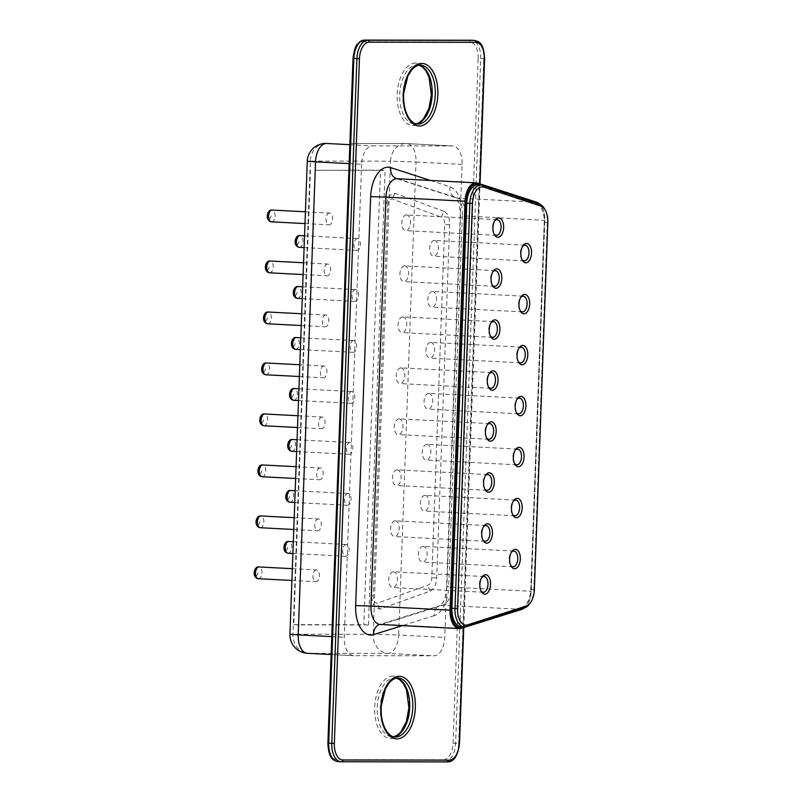 <?xml version="1.0" encoding="UTF-8"?>
<svg xmlns="http://www.w3.org/2000/svg" width="802" height="802" viewBox="0 0 802 802"><rect width="100%" height="100%" fill="white"/><g stroke="black" fill="none" stroke-linecap="round" stroke-linejoin="round"><path stroke-width="0.6" stroke-dasharray="4.01 3.01" d="M461.1 626.693A18.426 10.145 93 0 0 463.195 626.412L521.741 607.615A18.426 10.145 93 0 0 530.764 589.52L544.227 222.184A18.426 10.145 93 0 0 536.538 204.059L479.375 185.112A18.426 10.145 93 0 0 477.872 184.831M544.548 208.851A18.426 10.145 -87 0 1 547.305 222.344L533.831 589.681A18.426 10.145 -87 0 1 529.641 603.846M499.225 190.836L481.17 185.001M522.914 608.387A17.504 9.634 93 0 0 527.215 604.748A17.504 9.634 93 0 0 531.205 591.285L544.799 220.42A17.504 9.634 93 0 0 542.182 207.588A17.504 9.634 93 0 0 539.225 204.089M463.967 626.843L521.661 608.788M524.528 607.866A18.426 10.145 93 0 0 526.744 605.41A18.426 10.145 93 0 0 530.944 591.244L544.538 220.38A18.426 10.145 93 0 0 541.791 206.876A18.426 10.145 93 0 0 539.987 204.36M521.901 259.417A7.86 4.331 -87 0 1 521.5 258.785A7.86 4.331 -87 0 1 522.112 246.986A7.86 4.331 -87 0 1 522.583 246.394M520.027 310.404A7.86 4.331 -87 0 1 519.626 309.772A7.86 4.331 -87 0 1 520.247 297.963A7.86 4.331 -87 0 1 520.709 297.382M518.162 361.381A7.86 4.331 -87 0 1 517.761 360.75A7.86 4.331 -87 0 1 518.373 348.95A7.86 4.331 -87 0 1 518.844 348.369M516.288 412.368A7.86 4.331 -87 0 1 515.886 411.737A7.86 4.331 -87 0 1 516.508 399.937A7.86 4.331 -87 0 1 516.969 399.346M514.423 463.345A7.86 4.331 -87 0 1 514.022 462.714A7.86 4.331 -87 0 1 514.633 450.914A7.86 4.331 -87 0 1 515.105 450.333M512.558 514.333A7.86 4.331 -87 0 1 512.147 513.701A7.86 4.331 -87 0 1 512.769 501.902A7.86 4.331 -87 0 1 513.23 501.31M510.684 565.32A7.86 4.331 -87 0 1 510.283 564.688A7.86 4.331 -87 0 1 510.894 552.879A7.86 4.331 -87 0 1 511.365 552.297M494.012 233.883A7.86 4.331 -87 0 1 493.601 233.252A7.86 4.331 -87 0 1 494.222 221.452A7.86 4.331 -87 0 1 494.684 220.871M492.137 284.87A7.86 4.331 -87 0 1 491.736 284.239A7.86 4.331 -87 0 1 492.348 272.439A7.86 4.331 -87 0 1 492.819 271.848M490.273 335.858A7.86 4.331 -87 0 1 489.872 335.226A7.86 4.331 -87 0 1 490.483 323.417A7.86 4.331 -87 0 1 490.944 322.835M488.398 386.835A7.86 4.331 -87 0 1 487.997 386.203A7.86 4.331 -87 0 1 488.608 374.404A7.86 4.331 -87 0 1 489.08 373.822M486.533 437.822A7.86 4.331 -87 0 1 486.132 437.19A7.86 4.331 -87 0 1 486.744 425.381A7.86 4.331 -87 0 1 487.205 424.799M484.659 488.799A7.86 4.331 -87 0 1 484.258 488.167A7.86 4.331 -87 0 1 484.869 476.368A7.86 4.331 -87 0 1 485.34 475.786M482.794 539.786A7.86 4.331 -87 0 1 482.393 539.155A7.86 4.331 -87 0 1 483.005 527.355A7.86 4.331 -87 0 1 483.466 526.764M480.919 590.773A7.86 4.331 -87 0 1 480.518 590.142A7.86 4.331 -87 0 1 481.13 578.332A7.86 4.331 -87 0 1 481.601 577.751M434.323 240.46A7.86 4.331 -87 0 1 434.443 240.46A7.86 4.331 -87 0 1 438.353 248.54A7.86 4.331 -87 0 1 433.621 256.159A7.86 4.331 -87 0 1 429.712 248.199A7.86 4.331 -87 0 1 434.323 240.46M432.448 291.447A7.86 4.331 -87 0 1 432.569 291.447A7.86 4.331 -87 0 1 436.488 299.517A7.86 4.331 -87 0 1 431.757 307.146A7.86 4.331 -87 0 1 427.837 299.186A7.86 4.331 -87 0 1 432.448 291.447M430.584 342.424A7.86 4.331 -87 0 1 430.704 342.434A7.86 4.331 -87 0 1 434.614 350.504A7.86 4.331 -87 0 1 429.882 358.133A7.86 4.331 -87 0 1 425.972 350.163A7.86 4.331 -87 0 1 430.584 342.424M428.709 393.411A7.86 4.331 -87 0 1 428.839 393.411A7.86 4.331 -87 0 1 432.749 401.491A7.86 4.331 -87 0 1 428.017 409.11A7.86 4.331 -87 0 1 424.098 401.15A7.86 4.331 -87 0 1 428.709 393.411M426.844 444.398A7.86 4.331 -87 0 1 426.965 444.398A7.86 4.331 -87 0 1 430.875 452.468A7.86 4.331 -87 0 1 426.143 460.097A7.86 4.331 -87 0 1 422.233 452.127A7.86 4.331 -87 0 1 426.844 444.398M424.98 495.375A7.86 4.331 -87 0 1 425.1 495.375A7.86 4.331 -87 0 1 429.01 503.455A7.86 4.331 -87 0 1 424.278 511.075A7.86 4.331 -87 0 1 420.358 503.115A7.86 4.331 -87 0 1 424.98 495.375M423.105 546.362A7.86 4.331 -87 0 1 423.225 546.362A7.86 4.331 -87 0 1 427.135 554.443A7.86 4.331 -87 0 1 422.413 562.062A7.86 4.331 -87 0 1 418.494 554.102A7.86 4.331 -87 0 1 423.105 546.362M406.434 214.926A7.86 4.331 -87 0 1 406.554 214.936A7.86 4.331 -87 0 1 410.464 223.006A7.86 4.331 -87 0 1 405.732 230.635A7.86 4.331 -87 0 1 401.812 222.665A7.86 4.331 -87 0 1 406.434 214.926M404.559 265.913A7.86 4.331 -87 0 1 404.679 265.913A7.86 4.331 -87 0 1 408.589 273.993A7.86 4.331 -87 0 1 403.867 281.612A7.86 4.331 -87 0 1 399.947 273.652A7.86 4.331 -87 0 1 404.559 265.913M402.694 316.9A7.86 4.331 -87 0 1 402.815 316.9A7.86 4.331 -87 0 1 406.724 324.97A7.86 4.331 -87 0 1 401.992 332.599A7.86 4.331 -87 0 1 398.073 324.64A7.86 4.331 -87 0 1 402.694 316.9M400.82 367.877A7.86 4.331 -87 0 1 400.94 367.887A7.86 4.331 -87 0 1 404.85 375.958A7.86 4.331 -87 0 1 400.128 383.587A7.86 4.331 -87 0 1 396.208 375.617A7.86 4.331 -87 0 1 400.82 367.877M398.955 418.865A7.86 4.331 -87 0 1 399.075 418.865A7.86 4.331 -87 0 1 402.985 426.945A7.86 4.331 -87 0 1 398.253 434.564A7.86 4.331 -87 0 1 394.333 426.604A7.86 4.331 -87 0 1 398.955 418.865M397.08 469.852A7.86 4.331 -87 0 1 397.201 469.852A7.86 4.331 -87 0 1 401.11 477.922A7.86 4.331 -87 0 1 396.388 485.551A7.86 4.331 -87 0 1 392.469 477.581A7.86 4.331 -87 0 1 397.08 469.852M395.216 520.829A7.86 4.331 -87 0 1 395.336 520.829A7.86 4.331 -87 0 1 399.246 528.909A7.86 4.331 -87 0 1 394.514 536.528A7.86 4.331 -87 0 1 390.594 528.568A7.86 4.331 -87 0 1 395.216 520.829M393.341 571.816A7.86 4.331 -87 0 1 393.461 571.816A7.86 4.331 -87 0 1 397.381 579.896A7.86 4.331 -87 0 1 392.649 587.515A7.86 4.331 -87 0 1 388.729 579.555A7.86 4.331 -87 0 1 393.341 571.816M371.416 597.009L373.993 606.673L379.837 609.129L430.233 591.094C434.012 589.259 436.168 584.858 436.689 577.901L449.641 224.67C449.631 217.703 447.797 213.302 444.158 211.457A11.058 9.093 -69.7 0 0 441.742 217.362A7.368 4.06 -87 0 1 444.739 224.58L431.787 577.811A7.368 4.06 -87 0 1 428.258 585.029L377.852 603.064A7.368 4.06 -87 0 1 373.261 595.836L387.536 206.405A7.368 4.06 -87 0 1 392.669 199.197L441.742 217.362M373.261 595.836L371.426 595.916L385.712 206.475L387.536 206.405M444.158 211.457L395.085 193.292L389.241 195.508L385.712 206.475L385.842 204.64M361.612 164.26L344.269 637.279A18.426 10.145 -87 0 0 353.461 655.695A18.426 10.145 -87 0 0 353.742 655.705L433.932 655.805A18.426 10.145 -87 0 0 444.759 637.42L462.102 164.4A18.426 10.145 93 0 0 452.909 145.984A18.426 10.145 93 0 0 452.629 145.974L372.439 145.874A18.426 10.145 -87 0 0 361.612 164.26L349.151 163.618M368.429 624.999L385.1 170.375L315.066 170.285L298.394 624.898L368.429 624.999L363.827 624.758L380.499 170.144L385.1 170.375M380.499 170.144L315.066 170.285M310.454 170.044L293.783 624.658L298.394 624.898M293.783 624.658L363.827 624.758M346.163 544.478A5.895 3.248 93 0 0 342.705 550.282A5.895 3.248 93 0 0 345.642 556.257A5.895 3.248 93 0 0 349.191 550.543A5.895 3.248 93 0 0 346.253 544.478A5.895 3.248 93 0 0 346.163 544.478M348.028 493.501A5.895 3.248 93 0 0 344.569 499.295A5.895 3.248 93 0 0 347.507 505.27A5.895 3.248 93 0 0 351.055 499.556A5.895 3.248 93 0 0 348.118 493.501A5.895 3.248 93 0 0 348.028 493.501M349.903 442.514A5.895 3.248 93 0 0 346.444 448.318A5.895 3.248 93 0 0 349.381 454.293A5.895 3.248 93 0 0 352.92 448.569A5.895 3.248 93 0 0 349.993 442.514A5.895 3.248 93 0 0 349.903 442.514M351.767 391.526A5.895 3.248 93 0 0 348.309 397.331A5.895 3.248 93 0 0 351.246 403.306A5.895 3.248 93 0 0 354.795 397.591A5.895 3.248 93 0 0 351.857 391.536A5.895 3.248 93 0 0 351.767 391.526M353.642 340.549A5.895 3.248 93 0 0 350.183 346.354A5.895 3.248 93 0 0 353.121 352.329A5.895 3.248 93 0 0 356.659 346.604A5.895 3.248 93 0 0 353.732 340.549A5.895 3.248 93 0 0 353.642 340.549M355.507 289.562A5.895 3.248 93 0 0 352.048 295.367A5.895 3.248 93 0 0 354.985 301.341A5.895 3.248 93 0 0 358.534 295.627A5.895 3.248 93 0 0 355.597 289.562A5.895 3.248 93 0 0 355.507 289.562M357.381 238.585A5.895 3.248 93 0 0 353.913 244.379A5.895 3.248 93 0 0 356.86 250.354A5.895 3.248 93 0 0 360.399 244.64A5.895 3.248 93 0 0 357.471 238.585A5.895 3.248 93 0 0 357.381 238.585M316.399 569.931A5.895 3.248 93 0 0 312.94 575.736A5.895 3.248 93 0 0 315.878 581.711A5.895 3.248 93 0 0 319.427 575.996A5.895 3.248 93 0 0 316.489 569.931A5.895 3.248 93 0 0 316.399 569.931M318.264 518.954A5.895 3.248 93 0 0 314.805 524.749A5.895 3.248 93 0 0 317.742 530.723A5.895 3.248 93 0 0 321.291 525.009A5.895 3.248 93 0 0 318.364 518.954A5.895 3.248 93 0 0 318.264 518.954M320.138 467.967A5.895 3.248 93 0 0 316.68 473.771A5.895 3.248 93 0 0 319.617 479.746A5.895 3.248 93 0 0 323.166 474.022A5.895 3.248 93 0 0 320.229 467.967A5.895 3.248 93 0 0 320.138 467.967M322.003 416.98A5.895 3.248 93 0 0 318.544 422.784A5.895 3.248 93 0 0 321.482 428.759A5.895 3.248 93 0 0 325.031 423.045A5.895 3.248 93 0 0 322.093 416.99A5.895 3.248 93 0 0 322.003 416.98M323.878 366.003A5.895 3.248 93 0 0 320.419 371.807A5.895 3.248 93 0 0 323.356 377.782A5.895 3.248 93 0 0 326.905 372.058A5.895 3.248 93 0 0 323.968 366.003A5.895 3.248 93 0 0 323.878 366.003M325.742 315.016A5.895 3.248 93 0 0 322.284 320.82A5.895 3.248 93 0 0 325.221 326.795A5.895 3.248 93 0 0 328.77 321.071A5.895 3.248 93 0 0 325.833 315.016A5.895 3.248 93 0 0 325.742 315.016M327.617 264.038A5.895 3.248 93 0 0 324.158 269.833A5.895 3.248 93 0 0 327.096 275.808A5.895 3.248 93 0 0 330.645 270.094A5.895 3.248 93 0 0 327.707 264.038A5.895 3.248 93 0 0 327.617 264.038M329.482 213.051A5.895 3.248 93 0 0 326.023 218.856A5.895 3.248 93 0 0 328.96 224.831A5.895 3.248 93 0 0 332.509 219.106A5.895 3.248 93 0 0 329.572 213.051A5.895 3.248 93 0 0 329.482 213.051M530.764 589.52L534.353 589.751M544.227 222.184L547.826 222.425M521.741 607.615L524.809 607.776M536.538 204.059L539.616 204.219M463.195 626.412L466.263 626.573M479.375 185.112L482.443 185.272M397.06 178.726A18.426 10.145 -87 0 1 398.514 178.996L457.701 198.114A18.426 10.145 -87 0 1 465.441 216.259L451.837 587.134L531.205 591.285M430.453 180.47L449.942 186.756A29.473 16.23 -87 0 1 462.313 215.788L544.799 220.42M521.881 609.37L442.774 605.249A11.058 9.043 -107.4 0 0 440.128 605.58L441.802 603.956C444.358 601.129 446.052 595.385 446.884 586.733L451.837 587.134A18.426 10.145 -87 0 1 442.774 605.249L382.193 624.207A18.426 10.145 -87 0 1 380.148 624.477M536.809 202.234L457.701 198.114A11.058 9.133 107.9 0 1 455.757 197.763L455.616 197.703C455.255 198.836 459.295 195.738 460.478 215.858L446.884 586.733L448.719 586.653A29.473 16.23 -87 0 1 434.213 615.645A11.058 9.043 -107.4 0 1 440.128 605.58L379.546 624.537A11.058 9.043 -107.4 0 1 382.193 624.207L461.29 628.327M449.942 186.756A11.058 9.133 107.9 0 0 455.757 197.763L396.569 178.645A11.058 9.133 107.9 0 0 398.514 178.996L477.621 183.117M434.213 615.645L402.323 625.63M462.313 215.788L448.719 586.653M463.456 627.645L479.726 183.798M449.641 224.67L444.739 224.58M395.085 193.292A11.058 9.093 -69.7 0 0 392.669 199.197M379.837 609.129A11.058 8.992 70.3 0 1 377.852 603.064M430.233 591.094A11.058 8.992 70.3 0 1 428.258 585.029M436.689 577.901L431.787 577.811M353.01 58.426L328.208 743.103A16.581 9.123 93 0 0 336.74 759.674L443.316 759.815A1.845 1.534 90.1 0 0 444.779 761.74A18.426 10.145 93 0 0 455.606 743.344L458.684 743.504A18.426 10.145 93 0 1 447.857 761.9L341.401 761.76M459.506 743.574L458.684 743.504L483.786 58.827L484.608 58.887M443.316 759.815A16.581 9.123 93 0 0 453.06 743.264L455.606 743.344L480.719 58.666L483.786 58.827A18.426 10.145 93 0 0 474.594 40.411M397.632 678.081A29.473 16.23 93 0 0 380.328 707.103A29.473 16.23 93 0 0 395.025 736.968L391.947 736.807A29.473 16.23 93 0 0 393.551 736.747M420.108 65.183A29.473 16.23 93 0 0 402.804 94.195A29.473 16.23 93 0 0 417.501 124.069L414.423 123.909A29.473 16.23 93 0 0 416.027 123.849M453.06 743.264L478.162 58.576L480.719 58.666A18.426 10.145 93 0 0 471.807 40.27M396.609 678.161A29.473 16.23 93 0 0 395.015 677.931A29.473 16.23 93 0 0 394.564 677.921A29.473 16.23 93 0 0 377.261 706.943A29.473 16.23 93 0 0 391.947 736.807L393.491 736.737M419.075 65.263A29.473 16.23 93 0 0 417.491 65.032A29.473 16.23 93 0 0 417.04 65.022A29.473 16.23 93 0 0 399.737 94.034A29.473 16.23 93 0 0 414.423 123.909L415.967 123.829M364.489 40.1A1.845 1.534 -89.9 0 0 363.055 41.864A16.581 9.123 93 0 0 353.311 58.416M338.203 761.599A1.845 1.534 90.1 0 1 336.74 759.674M471.105 40.24A1.845 1.534 -89.9 0 0 469.641 42.005L363.055 41.864M478.162 58.576A16.581 9.123 93 0 0 469.641 42.005M393.1 676.006A31.318 17.243 93 0 0 376.429 722.913A31.318 17.243 93 0 0 406.323 722.953A31.318 17.243 93 0 0 393.1 676.006M415.566 63.097A31.318 17.243 93 0 0 398.905 110.014A31.318 17.243 93 0 0 428.789 110.054A31.318 17.243 93 0 0 415.566 63.097M331.807 636.638L344.269 637.279M289.933 634.222L373.171 634.202L390.514 161.182L310.324 161.082L292.981 634.101A18.426 15.378 -89.9 0 0 307.667 653.299L353.742 655.705M307.667 653.299L387.857 653.409L433.932 655.805M462.102 164.4L416.027 161.994A18.426 10.145 93 0 0 406.835 143.588A18.426 18.426 0 0 0 405.902 143.558A18.426 15.378 90.1 0 0 390.514 161.182L416.027 161.994L398.684 635.014L373.171 634.202A18.426 15.378 -89.9 0 0 387.857 653.409A18.426 10.145 93 0 0 398.684 635.014L444.759 637.42M452.909 145.984L406.835 143.588A18.426 10.145 93 0 0 406.554 143.578L452.629 145.974M349.842 144.691L372.439 145.874M406.554 143.578L349.893 143.498L405.902 143.558A18.426 15.378 90.1 0 1 406.554 143.578M325.712 143.458A18.426 15.378 90.1 0 0 310.324 161.082L307.276 161.202M288.199 553.27A5.895 3.248 93 0 0 291.738 547.545A5.895 3.248 93 0 0 288.81 541.49M290.063 502.283A5.895 3.248 93 0 0 293.612 496.568A5.895 3.248 93 0 0 290.675 490.503M291.938 451.295A5.895 3.248 93 0 0 295.477 445.581A5.895 3.248 93 0 0 292.55 439.526M293.803 400.318A5.895 3.248 93 0 0 297.352 394.594A5.895 3.248 93 0 0 294.414 388.539M295.667 349.331A5.895 3.248 93 0 0 299.216 343.617A5.895 3.248 93 0 0 296.289 337.562M297.542 298.354A5.895 3.248 93 0 0 301.091 292.63A5.895 3.248 93 0 0 298.154 286.575M299.407 247.367A5.895 3.248 93 0 0 302.955 241.653A5.895 3.248 93 0 0 300.028 235.587M258.434 578.723A5.895 3.248 93 0 0 261.983 572.999A5.895 3.248 93 0 0 259.046 566.944M260.299 527.736A5.895 3.248 93 0 0 263.848 522.022A5.895 3.248 93 0 0 260.911 515.957M262.174 476.749A5.895 3.248 93 0 0 265.723 471.035A5.895 3.248 93 0 0 262.785 464.98M264.038 425.772A5.895 3.248 93 0 0 267.587 420.047A5.895 3.248 93 0 0 264.65 413.992M265.913 374.785A5.895 3.248 93 0 0 269.462 369.07A5.895 3.248 93 0 0 266.525 363.015M267.778 323.808A5.895 3.248 93 0 0 271.327 318.083A5.895 3.248 93 0 0 268.389 312.028M269.652 272.82A5.895 3.248 93 0 0 273.201 267.096A5.895 3.248 93 0 0 270.264 261.041M271.517 221.833A5.895 3.248 93 0 0 275.066 216.119A5.895 3.248 93 0 0 272.129 210.064M286.154 544.307A2.947 1.624 93 0 0 284.58 548.718A2.947 1.624 93 0 0 287.397 548.728A2.947 1.624 93 0 0 286.154 544.307M288.018 493.32A2.947 1.624 93 0 0 286.454 497.741A2.947 1.624 93 0 0 289.261 497.741A2.947 1.624 93 0 0 288.018 493.32M289.893 442.343A2.947 1.624 93 0 0 288.319 446.754A2.947 1.624 93 0 0 291.136 446.754A2.947 1.624 93 0 0 289.893 442.343M291.758 391.356A2.947 1.624 93 0 0 290.194 395.767A2.947 1.624 93 0 0 293.001 395.777A2.947 1.624 93 0 0 291.758 391.356M293.632 340.369A2.947 1.624 93 0 0 292.058 344.79A2.947 1.624 93 0 0 294.875 344.79A2.947 1.624 93 0 0 293.632 340.369M295.497 289.392A2.947 1.624 93 0 0 293.933 293.803A2.947 1.624 93 0 0 296.74 293.813A2.947 1.624 93 0 0 295.497 289.392M297.372 238.405A2.947 1.624 93 0 0 295.798 242.826A2.947 1.624 93 0 0 298.615 242.826A2.947 1.624 93 0 0 297.372 238.405M256.389 569.761A2.947 1.624 93 0 0 254.825 574.172A2.947 1.624 93 0 0 257.632 574.182A2.947 1.624 93 0 0 256.389 569.761M258.254 518.774A2.947 1.624 93 0 0 256.69 523.195A2.947 1.624 93 0 0 259.507 523.195A2.947 1.624 93 0 0 258.254 518.774M260.129 467.797A2.947 1.624 93 0 0 258.555 472.208A2.947 1.624 93 0 0 261.372 472.208A2.947 1.624 93 0 0 260.129 467.797M261.993 416.809A2.947 1.624 93 0 0 260.429 421.22A2.947 1.624 93 0 0 263.246 421.23A2.947 1.624 93 0 0 261.993 416.809M263.868 365.822A2.947 1.624 93 0 0 262.294 370.243A2.947 1.624 93 0 0 265.111 370.243A2.947 1.624 93 0 0 263.868 365.822M265.733 314.845A2.947 1.624 93 0 0 264.169 319.256A2.947 1.624 93 0 0 266.986 319.266A2.947 1.624 93 0 0 265.733 314.845M267.607 263.858A2.947 1.624 93 0 0 266.033 268.279A2.947 1.624 93 0 0 268.85 268.279A2.947 1.624 93 0 0 267.607 263.858M269.472 212.881A2.947 1.624 93 0 0 267.908 217.292A2.947 1.624 93 0 0 270.715 217.292A2.947 1.624 93 0 0 269.472 212.881M527.215 604.748L526.744 605.41M542.182 207.588L541.791 206.876M521.5 258.785L522.292 260.219M522.112 246.986L523.054 245.643M519.626 309.772L520.428 311.196M520.247 297.963L521.18 296.63M517.761 360.75L518.553 362.183M518.373 348.95L519.315 347.607M515.886 411.737L516.688 413.16M516.508 399.937L517.44 398.594M514.022 462.714L514.814 464.147M514.633 450.914L515.576 449.581M512.147 513.701L512.949 515.135M512.769 501.902L513.701 500.558M510.283 564.688L511.075 566.112M510.894 552.879L511.836 551.545M493.601 233.252L494.403 234.685M494.222 221.452L495.165 220.119M491.736 284.239L492.528 285.672M492.348 272.439L493.29 271.096M489.872 335.226L490.664 336.65M490.483 323.417L491.425 322.083M487.997 386.203L488.789 387.637M488.608 374.404L489.551 373.06M486.132 437.19L486.924 438.614M486.744 425.381L487.686 424.047M484.258 488.167L485.05 489.601M484.869 476.368L485.812 475.035M482.393 539.155L483.185 540.588M483.005 527.355L483.947 526.012M480.518 590.142L481.32 591.565M481.13 578.332L482.072 576.999M525.059 245.181L434.443 240.46M524.247 260.881L433.621 256.159M523.195 296.169L432.569 291.447M522.373 311.868L431.757 307.146M521.32 347.146L430.704 342.434M520.508 362.845L429.882 358.133M519.455 398.133L428.839 393.411M518.633 413.832L428.017 409.11M517.591 449.12L426.965 444.398M516.769 464.819L426.143 460.097M515.716 500.097L425.1 495.375M514.894 515.796L424.278 511.075M513.851 551.084L423.225 546.362M513.029 566.783L422.413 562.062M497.17 219.658L406.554 214.936M496.358 235.357L405.732 230.635M495.305 270.635L404.679 265.913M494.483 286.334L403.867 281.612M493.43 321.622L402.815 316.9M492.618 337.321L401.992 332.599M491.566 372.599L400.94 367.887M490.744 388.298L400.128 383.587M489.691 423.586L399.075 418.865M488.879 439.285L398.253 434.564M487.827 474.573L397.201 469.852M487.004 490.273L396.388 485.551M485.952 525.551L395.336 520.829M485.14 541.25L394.514 536.528M484.087 576.538L393.461 571.816M483.265 592.237L392.649 587.515M371.426 595.916L385.712 206.475M463.757 627.555L480.027 183.899M396.549 678.171L398.093 678.091M419.015 65.263L420.559 65.193M331.146 654.532L353.461 655.695M292.89 553.51L345.642 556.257M293.321 541.721L346.253 544.478M294.755 502.523L347.507 505.27M295.186 490.744L348.118 493.501M296.63 451.546L349.381 454.293M297.061 439.757L349.993 442.514M298.494 400.559L351.246 403.306M298.925 388.78L351.857 391.536M300.369 349.582L353.121 352.329M300.8 337.792L353.732 340.549M302.234 298.595L354.985 301.341M302.665 286.805L355.597 289.562M304.108 247.607L356.86 250.354M304.539 235.828L357.471 238.585M291.898 580.458L315.878 581.711M292.329 568.678L316.489 569.931M293.773 529.48L317.742 530.723M294.204 517.691L318.364 518.954M295.637 478.493L319.617 479.746M296.068 466.714L320.229 467.967M297.512 427.516L321.482 428.759M297.943 415.727L322.093 416.99M299.377 376.529L323.356 377.782M299.808 364.75L323.968 366.003M301.251 325.542L325.221 326.795M301.682 313.762L325.833 315.016M303.116 274.565L327.096 275.808M303.547 262.775L327.707 264.038M304.991 223.578L328.96 224.831M305.422 211.798L329.572 213.051"/><path stroke-width="1.2" d="M530.583 602.502L529.641 603.846A18.426 10.145 -87 0 1 524.809 607.776L466.263 626.573A18.426 10.145 -87 0 1 464.178 626.853A18.426 10.145 -87 0 1 454.985 608.447L469.832 203.367A18.426 10.145 -87 0 1 480.939 184.991A18.426 10.145 -87 0 1 482.443 185.272L539.616 204.219A18.426 10.145 -87 0 1 544.548 208.851L545.34 210.274A16.581 9.123 -87 0 1 547.826 222.425L534.353 589.751A16.581 9.123 -87 0 1 530.583 602.502A16.581 9.123 -87 0 1 526.232 606.051L467.686 624.838A16.581 9.123 -87 0 1 457.531 608.528L472.388 203.457A16.581 9.123 -87 0 1 483.736 187.167L540.899 206.114A16.581 9.123 -87 0 1 545.34 210.274M481.17 185.001L478.263 184.069A17.504 9.634 93 0 0 466.323 201.272L451.325 610.222A17.504 9.634 93 0 0 462.002 627.455L463.967 626.843M539.225 204.089A17.504 9.634 93 0 0 537.45 203.187L499.225 190.836M521.661 608.788L522.593 608.497A17.504 9.634 93 0 0 522.914 608.387M480.939 184.991L477.872 184.831A18.426 10.145 93 0 0 466.764 203.207L451.907 608.287A18.426 10.145 93 0 0 461.1 626.693L464.178 626.853M526.543 243.417A9.704 5.343 -87 0 1 531.034 256.66A9.704 5.343 -87 0 1 522.292 260.219A9.704 5.343 -87 0 1 523.054 245.643A9.704 5.343 -87 0 1 526.543 243.417M524.678 294.404A9.704 5.343 -87 0 1 529.17 307.647A9.704 5.343 -87 0 1 520.428 311.196A9.704 5.343 -87 0 1 521.18 296.63A9.704 5.343 -87 0 1 524.678 294.404M522.804 345.381A9.704 5.343 -87 0 1 527.295 358.624A9.704 5.343 -87 0 1 518.553 362.183A9.704 5.343 -87 0 1 519.315 347.607A9.704 5.343 -87 0 1 522.804 345.381M520.939 396.368A9.704 5.343 -87 0 1 525.43 409.611A9.704 5.343 -87 0 1 516.688 413.16A9.704 5.343 -87 0 1 517.44 398.594A9.704 5.343 -87 0 1 520.939 396.368M519.064 447.356A9.704 5.343 -87 0 1 523.556 460.589A9.704 5.343 -87 0 1 514.814 464.147A9.704 5.343 -87 0 1 515.576 449.581A9.704 5.343 -87 0 1 519.064 447.356M517.2 498.333A9.704 5.343 -87 0 1 521.691 511.576A9.704 5.343 -87 0 1 512.949 515.135A9.704 5.343 -87 0 1 513.701 500.558A9.704 5.343 -87 0 1 517.2 498.333M515.325 549.32A9.704 5.343 -87 0 1 519.816 562.563A9.704 5.343 -87 0 1 511.075 566.112A9.704 5.343 -87 0 1 511.836 551.545A9.704 5.343 -87 0 1 515.325 549.32M498.654 217.893A9.704 5.343 -87 0 1 503.145 231.126A9.704 5.343 -87 0 1 494.403 234.685A9.704 5.343 -87 0 1 495.165 220.119A9.704 5.343 -87 0 1 498.654 217.893M496.789 268.87A9.704 5.343 -87 0 1 501.28 282.114A9.704 5.343 -87 0 1 492.528 285.672A9.704 5.343 -87 0 1 493.29 271.096A9.704 5.343 -87 0 1 496.789 268.87M494.914 319.858A9.704 5.343 -87 0 1 499.405 333.101A9.704 5.343 -87 0 1 490.664 336.65A9.704 5.343 -87 0 1 491.425 322.083A9.704 5.343 -87 0 1 494.914 319.858M493.05 370.835A9.704 5.343 -87 0 1 497.541 384.078A9.704 5.343 -87 0 1 488.789 387.637A9.704 5.343 -87 0 1 489.551 373.06A9.704 5.343 -87 0 1 493.05 370.835M491.175 421.822A9.704 5.343 -87 0 1 495.666 435.065A9.704 5.343 -87 0 1 486.924 438.614A9.704 5.343 -87 0 1 487.686 424.047A9.704 5.343 -87 0 1 491.175 421.822M489.31 472.809A9.704 5.343 -87 0 1 493.801 486.042A9.704 5.343 -87 0 1 485.05 489.601A9.704 5.343 -87 0 1 485.812 475.035A9.704 5.343 -87 0 1 489.31 472.809M487.436 523.786A9.704 5.343 -87 0 1 491.927 537.029A9.704 5.343 -87 0 1 483.185 540.588A9.704 5.343 -87 0 1 483.947 526.012A9.704 5.343 -87 0 1 487.436 523.786M485.571 574.773A9.704 5.343 -87 0 1 490.062 588.016A9.704 5.343 -87 0 1 481.32 591.565A9.704 5.343 -87 0 1 482.072 576.999A9.704 5.343 -87 0 1 485.571 574.773M539.987 204.36A18.426 10.145 93 0 0 536.809 202.234L477.621 183.117A18.426 10.145 93 0 0 476.157 182.846A18.426 10.145 93 0 0 465.05 201.232L450.052 610.182A18.426 10.145 93 0 0 459.245 628.588A18.426 10.145 93 0 0 461.29 628.327L521.881 609.37A18.426 10.145 93 0 0 524.528 607.866M522.583 246.394A7.86 4.331 -87 0 1 524.939 245.181A7.86 4.331 -87 0 1 525.059 245.181A7.86 4.331 -87 0 1 528.979 253.262A7.86 4.331 -87 0 1 524.247 260.881A7.86 4.331 -87 0 1 521.901 259.417M520.709 297.382A7.86 4.331 -87 0 1 523.074 296.159A7.86 4.331 -87 0 1 523.195 296.169A7.86 4.331 -87 0 1 527.104 304.239A7.86 4.331 -87 0 1 522.373 311.868A7.86 4.331 -87 0 1 520.027 310.404M518.844 348.369A7.86 4.331 -87 0 1 521.2 347.146A7.86 4.331 -87 0 1 521.32 347.146A7.86 4.331 -87 0 1 525.24 355.226A7.86 4.331 -87 0 1 520.508 362.845A7.86 4.331 -87 0 1 518.162 361.381M516.969 399.346A7.86 4.331 -87 0 1 519.335 398.133A7.86 4.331 -87 0 1 519.455 398.133A7.86 4.331 -87 0 1 523.365 406.203A7.86 4.331 -87 0 1 518.633 413.832A7.86 4.331 -87 0 1 516.288 412.368M515.105 450.333A7.86 4.331 -87 0 1 517.46 449.11A7.86 4.331 -87 0 1 517.591 449.12A7.86 4.331 -87 0 1 521.5 457.19A7.86 4.331 -87 0 1 516.769 464.819A7.86 4.331 -87 0 1 514.423 463.345M513.23 501.31A7.86 4.331 -87 0 1 515.596 500.097A7.86 4.331 -87 0 1 515.716 500.097A7.86 4.331 -87 0 1 519.626 508.177A7.86 4.331 -87 0 1 514.894 515.796A7.86 4.331 -87 0 1 512.558 514.333M511.365 552.297A7.86 4.331 -87 0 1 513.731 551.074A7.86 4.331 -87 0 1 513.851 551.084A7.86 4.331 -87 0 1 517.761 559.154A7.86 4.331 -87 0 1 513.029 566.783A7.86 4.331 -87 0 1 510.684 565.32M494.684 220.871A7.86 4.331 -87 0 1 497.05 219.648A7.86 4.331 -87 0 1 497.17 219.658A7.86 4.331 -87 0 1 501.08 227.728A7.86 4.331 -87 0 1 496.358 235.357A7.86 4.331 -87 0 1 494.012 233.883M492.819 271.848A7.86 4.331 -87 0 1 495.185 270.635A7.86 4.331 -87 0 1 495.305 270.635A7.86 4.331 -87 0 1 499.215 278.715A7.86 4.331 -87 0 1 494.483 286.334A7.86 4.331 -87 0 1 492.137 284.87M490.944 322.835A7.86 4.331 -87 0 1 493.31 321.612A7.86 4.331 -87 0 1 493.43 321.622A7.86 4.331 -87 0 1 497.34 329.692A7.86 4.331 -87 0 1 492.618 337.321A7.86 4.331 -87 0 1 490.273 335.858M489.08 373.822A7.86 4.331 -87 0 1 491.446 372.599A7.86 4.331 -87 0 1 491.566 372.599A7.86 4.331 -87 0 1 495.476 380.679A7.86 4.331 -87 0 1 490.744 388.298A7.86 4.331 -87 0 1 488.398 386.835M487.205 424.799A7.86 4.331 -87 0 1 489.571 423.586A7.86 4.331 -87 0 1 489.691 423.586A7.86 4.331 -87 0 1 493.601 431.656A7.86 4.331 -87 0 1 488.879 439.285A7.86 4.331 -87 0 1 486.533 437.822M485.34 475.786A7.86 4.331 -87 0 1 487.706 474.563A7.86 4.331 -87 0 1 487.827 474.573A7.86 4.331 -87 0 1 491.736 482.644A7.86 4.331 -87 0 1 487.004 490.273A7.86 4.331 -87 0 1 484.659 488.799M483.466 526.764A7.86 4.331 -87 0 1 485.832 525.551A7.86 4.331 -87 0 1 485.952 525.551A7.86 4.331 -87 0 1 489.872 533.631A7.86 4.331 -87 0 1 485.14 541.25A7.86 4.331 -87 0 1 482.794 539.786M481.601 577.751A7.86 4.331 -87 0 1 483.967 576.528A7.86 4.331 -87 0 1 484.087 576.538A7.86 4.331 -87 0 1 487.997 584.608A7.86 4.331 -87 0 1 483.265 592.237A7.86 4.331 -87 0 1 480.919 590.773M524.809 607.776L526.232 606.051M539.616 204.219L540.899 206.114M459.245 628.588L380.148 624.477A18.426 10.145 -87 0 1 370.955 606.061L451.325 610.222M461.29 628.327L462.002 627.455M380.148 624.477L379.546 624.537A11.058 9.043 -107.4 0 0 373.632 634.603A29.473 16.23 -87 0 1 355.647 605.57L370.955 606.061L385.952 197.112L466.323 201.272M521.881 609.37L522.593 608.497M477.621 183.117L478.263 184.069M536.809 202.234L537.45 203.187M451.907 608.287L457.531 608.528M466.764 203.207L472.388 203.457M466.263 626.573L467.686 624.838M482.443 185.272L483.736 187.167M355.647 605.57L370.644 196.62L385.952 197.112A18.426 10.145 -87 0 1 397.06 178.726L476.157 182.846M402.323 625.63L373.632 634.603M370.644 196.62A29.473 16.23 -87 0 1 390.754 167.638L430.453 180.47M397.06 178.726L396.569 178.645A11.058 9.133 107.9 0 1 390.754 167.638M479.726 183.798L484.308 58.897A16.581 9.123 93 0 0 475.776 42.326L369.201 42.185A16.581 9.123 93 0 0 359.456 58.736L334.354 743.424A16.581 9.123 93 0 0 342.875 759.995L449.461 760.136A16.581 9.123 93 0 0 459.205 743.584L463.456 627.645M399.236 676.327A31.318 17.243 93 0 0 382.574 723.234A31.318 17.243 93 0 0 412.459 723.274A31.318 17.243 93 0 0 399.236 676.327M421.712 63.418A31.318 17.243 93 0 0 405.05 110.335A31.318 17.243 93 0 0 434.935 110.375A31.318 17.243 93 0 0 421.712 63.418M480.027 183.899L484.608 58.887C483.636 41.343 478.513 41.935 474.594 40.411A18.426 10.145 93 0 0 474.313 40.401L367.727 40.26A18.426 10.145 93 0 0 356.91 58.656L331.797 743.334L334.354 743.424M471.807 40.27A18.426 10.145 93 0 0 471.526 40.25A18.426 10.145 93 0 0 471.235 40.24L364.659 40.1A18.426 10.145 93 0 0 353.832 58.496L359.456 58.736M353.01 58.426L327.898 743.113L328.73 743.173A18.426 10.145 93 0 0 337.923 761.589L340.99 761.75A18.426 10.145 93 0 1 331.797 743.334L328.73 743.173L353.832 58.496L353.01 58.426C354.213 49.904 355.817 45.022 357.822 43.759C360.068 41.233 362.324 40.01 364.599 40.1A1.845 1.534 -89.9 0 1 364.659 40.1L367.727 40.26A1.845 1.534 90.1 0 1 369.201 42.185M341.401 761.76L447.857 761.9A1.845 1.534 -89.9 0 0 447.917 761.9L340.99 761.75A18.426 10.145 93 0 0 341.271 761.76A1.845 1.534 -89.9 0 0 342.875 759.995M471.105 40.24A1.845 1.534 -89.9 0 1 471.235 40.24L474.313 40.401A1.845 1.534 90.1 0 1 475.776 42.326M459.205 743.584L459.506 743.574C457.912 755.614 454.052 761.73 447.917 761.9A1.845 1.534 -89.9 0 0 449.461 760.136M398.093 678.091L397.702 678.081C395.175 677.89 392.368 679.444 389.271 682.763L385.411 688.858L381.211 706.241C380.699 716.467 382.554 724.868 386.764 731.444C389.632 735.203 392.389 737.048 395.025 736.968A29.473 16.23 93 0 0 412.759 708.377A29.473 16.23 93 0 0 398.093 678.091A29.473 16.23 93 0 0 397.632 678.081M420.559 65.193L420.178 65.183C417.652 64.982 414.845 66.546 411.747 69.864L407.887 75.949L403.677 93.343C403.175 103.558 405.03 111.959 409.241 118.546C412.108 122.305 414.865 124.14 417.501 124.069A29.473 16.23 93 0 0 435.235 95.468A29.473 16.23 93 0 0 420.559 65.193A29.473 16.23 93 0 0 420.108 65.183M327.898 743.113C328.399 758.872 333.873 760.717 337.923 761.589A18.426 10.145 93 0 0 338.203 761.599M393.551 736.747A29.473 16.23 93 0 0 409.692 708.216A29.473 16.23 93 0 0 396.609 678.161M416.027 123.849A29.473 16.23 93 0 0 432.168 95.308A29.473 16.23 93 0 0 419.075 65.263M474.594 40.411L364.599 40.1A1.845 1.534 -89.9 0 0 364.489 40.1M349.842 144.691L326.364 143.468A18.426 15.378 90.1 0 0 325.712 143.458L326.364 143.468A18.426 10.145 93 0 0 315.537 161.864L349.151 163.618M325.712 143.458A18.426 18.426 0 0 0 307.276 161.202L315.537 161.864L298.194 634.883L331.807 636.638M307.276 161.202L289.933 634.222L298.194 634.883A18.426 10.145 93 0 0 307.387 653.299A18.426 10.145 93 0 0 307.667 653.299M288.199 553.27C281.221 552.207 283.868 540.588 288.61 541.49L288.81 541.49A5.895 3.248 93 0 0 288.72 541.49A5.895 3.248 93 0 0 285.251 547.295A5.895 3.248 93 0 0 288.199 553.27L292.89 553.51M290.063 502.283C283.086 501.22 285.743 489.601 290.484 490.503L290.675 490.503A5.895 3.248 93 0 0 290.585 490.503A5.895 3.248 93 0 0 287.126 496.308A5.895 3.248 93 0 0 290.063 502.283L294.755 502.523M291.938 451.295C284.961 450.233 287.607 438.614 292.349 439.516L292.55 439.526A5.895 3.248 93 0 0 292.459 439.526A5.895 3.248 93 0 0 288.991 445.321A5.895 3.248 93 0 0 291.938 451.295L296.63 451.546M293.803 400.318C286.825 399.256 289.482 387.637 294.224 388.539L294.414 388.539A5.895 3.248 93 0 0 294.324 388.539A5.895 3.248 93 0 0 290.865 394.343A5.895 3.248 93 0 0 293.803 400.318L298.494 400.559M295.667 349.331C288.7 348.268 291.347 336.65 296.088 337.552L296.289 337.562A5.895 3.248 93 0 0 296.199 337.552A5.895 3.248 93 0 0 292.73 343.356A5.895 3.248 93 0 0 295.667 349.331L300.369 349.582M297.542 298.354C290.565 297.291 293.221 285.672 297.963 286.575L298.154 286.575A5.895 3.248 93 0 0 298.063 286.575A5.895 3.248 93 0 0 294.605 292.379A5.895 3.248 93 0 0 297.542 298.354L302.234 298.595M299.407 247.367C292.439 246.304 295.086 234.685 299.828 235.587L300.028 235.587A5.895 3.248 93 0 0 299.938 235.587A5.895 3.248 93 0 0 296.469 241.392A5.895 3.248 93 0 0 299.407 247.367L304.108 247.607M258.434 578.723C251.457 577.661 254.104 566.042 258.856 566.944L259.046 566.944A5.895 3.248 93 0 0 258.956 566.944A5.895 3.248 93 0 0 255.497 572.748A5.895 3.248 93 0 0 258.434 578.723L291.898 580.458M260.299 527.736C253.322 526.673 255.978 515.054 260.72 515.957L260.911 515.957A5.895 3.248 93 0 0 260.82 515.957A5.895 3.248 93 0 0 257.362 521.761A5.895 3.248 93 0 0 260.299 527.736L293.773 529.48M262.174 476.749C255.196 475.686 257.843 464.067 262.585 464.97L262.785 464.98A5.895 3.248 93 0 0 262.695 464.98A5.895 3.248 93 0 0 259.236 470.774A5.895 3.248 93 0 0 262.174 476.749L295.637 478.493M264.038 425.772C257.061 424.709 259.718 413.09 264.459 413.992L264.65 413.992A5.895 3.248 93 0 0 264.56 413.992A5.895 3.248 93 0 0 261.101 419.797A5.895 3.248 93 0 0 264.038 425.772L297.512 427.516M265.913 374.785C258.936 373.722 261.582 362.103 266.324 363.005L266.525 363.015A5.895 3.248 93 0 0 266.434 363.005A5.895 3.248 93 0 0 262.976 368.81A5.895 3.248 93 0 0 265.913 374.785L299.377 376.529M267.778 323.808C260.8 322.745 263.457 311.126 268.199 312.018L268.389 312.028A5.895 3.248 93 0 0 268.299 312.028A5.895 3.248 93 0 0 264.84 317.833A5.895 3.248 93 0 0 267.778 323.808L301.251 325.542M269.652 272.82C262.675 271.758 265.322 260.139 270.063 261.041L270.264 261.041A5.895 3.248 93 0 0 270.174 261.041A5.895 3.248 93 0 0 266.715 266.845A5.895 3.248 93 0 0 269.652 272.82L303.116 274.565M271.517 221.833C264.54 220.771 267.196 209.152 271.938 210.054L272.129 210.064A5.895 3.248 93 0 0 272.038 210.064A5.895 3.248 93 0 0 268.58 215.858A5.895 3.248 93 0 0 271.517 221.833L304.991 223.578M459.506 743.574L463.757 627.555M393.491 736.737L396.709 735.594L400.739 732.176L406.474 721.369L408.89 707.685L406.504 689.951L403.306 683.494L399.707 679.695L396.549 678.171M415.967 123.829L419.185 122.696L423.215 119.277L428.95 108.46L431.356 94.786L428.98 77.052L425.782 70.586L422.183 66.797L419.015 65.263M289.933 634.222A18.426 18.426 0 0 0 307.387 653.299L331.146 654.532M288.81 541.49L293.321 541.721M290.675 490.503L295.186 490.744M292.55 439.526L297.061 439.757M294.414 388.539L298.925 388.78M296.289 337.562L300.8 337.792M298.154 286.575L302.665 286.805M300.028 235.587L304.539 235.828M259.046 566.944L292.329 568.678M260.911 515.957L294.204 517.691M262.785 464.98L296.068 466.714M264.65 413.992L297.943 415.727M266.525 363.015L299.808 364.75M268.389 312.028L301.682 313.762M270.264 261.041L303.547 262.775M272.129 210.064L305.422 211.798"/></g></svg>
